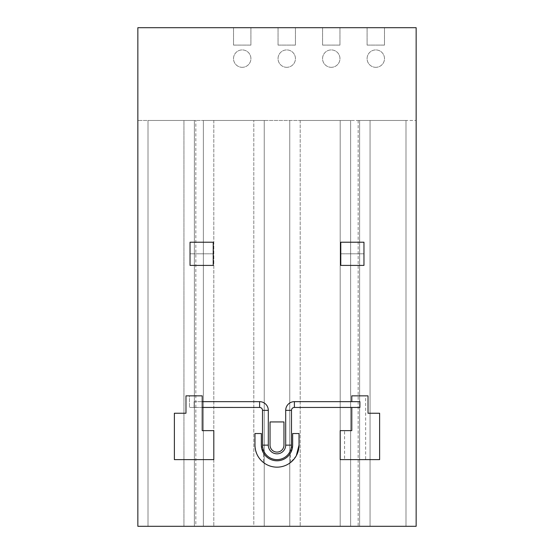 <?xml version="1.0" encoding="UTF-8"?>
<svg xmlns="http://www.w3.org/2000/svg" width="554" height="554" viewBox="0 0 554 554"><rect width="100%" height="100%" fill="white"/><g stroke="black" fill="none" stroke-linecap="round" stroke-linejoin="round"><path stroke-width="0.42" stroke-dasharray="2.77 2.08" d="M194.094 404.552L194.094 407.446L202.21 407.446L194.094 407.439L194.094 401.65L194.094 404.552M350.634 120.46L137.856 120.46L416.144 120.46L359.615 120.46L370.051 120.46L359.615 120.46L370.051 120.46L359.615 120.46L370.051 120.46L359.615 120.46L370.051 120.46L359.615 120.46L370.051 120.46L359.615 120.46L370.051 120.46L359.615 120.46L370.051 120.46L359.615 120.46L359.615 526.3L405.999 526.3L405.999 120.46L359.615 120.46L359.615 526.3L405.999 526.3L359.615 526.3L405.999 526.3L405.999 120.46L359.615 120.46L359.615 526.3L405.999 526.3L359.615 526.3L405.999 526.3L405.999 120.46L359.615 120.46L359.615 526.3L405.999 526.3L359.615 526.3L405.999 526.3L405.999 120.46L340.198 120.46L350.634 120.46L350.634 526.3L340.198 526.3L350.634 526.3L340.198 526.3L350.634 526.3L340.198 526.3L350.634 526.3L340.198 526.3L350.634 526.3L340.198 526.3L350.634 526.3L340.198 526.3L350.634 526.3L340.198 526.3L350.634 526.3L340.198 526.3L350.634 526.3L340.198 526.3L350.634 526.3L340.198 526.3L350.634 526.3L340.198 526.3L350.634 526.3L350.634 120.46L350.634 526.3L350.634 120.46L350.634 526.3L350.634 120.46L350.634 526.3L350.634 120.46L350.634 526.3L350.634 120.46L340.198 120.46L350.634 120.46L340.198 120.46L350.634 120.46L350.634 526.3M370.051 459.626L365.661 459.626L365.661 395.854L368.022 395.854L368.022 413.242L368.022 395.854L368.022 413.242L379.622 413.242L379.622 459.626L370.051 459.626L370.051 526.3L359.615 526.3L370.051 526.3L359.615 526.3L359.615 120.46L405.999 120.46L370.051 120.46L405.999 120.46L370.051 120.46L405.999 120.46L370.051 120.46L405.999 120.46L405.999 526.3L359.615 526.3L359.615 120.46L359.615 526.3L359.615 120.46L359.615 526.3L359.615 120.46L359.615 526.3L405.999 526.3L405.999 120.46L405.999 526.3L370.051 526.3L405.999 526.3L405.999 120.46L405.999 526.3L359.615 526.3M370.051 413.242L379.622 413.242L379.622 459.626L379.622 413.242L370.051 413.242L370.051 120.46L405.999 120.46L405.999 526.3L405.999 120.46L405.999 526.3L370.051 526.3L405.999 526.3L370.051 526.3L405.999 526.3L370.051 526.3L370.051 120.46L405.999 120.46L405.999 526.3L370.051 526.3L370.051 120.46L405.999 120.46L405.999 526.3L370.051 526.3L370.051 120.46L405.999 120.46L405.999 526.3L405.999 120.46L370.051 120.46L405.999 120.46L405.999 526.3L405.999 120.46L370.051 120.46L405.999 120.46L405.999 526.3L405.999 120.46L370.051 120.46L405.999 120.46L405.999 526.3L405.999 120.46L370.051 120.46L370.051 526.3L370.051 120.46L370.051 526.3L370.051 120.46L370.051 526.3L370.051 120.46L370.051 526.3L370.051 120.46L370.051 526.3L370.051 120.46L370.051 526.3L370.051 120.46L370.051 526.3L370.051 120.46L370.051 526.3L370.051 120.46L370.051 526.3L370.051 120.46L359.615 120.46M264.244 120.46L203.366 120.46L203.366 526.3L264.244 526.3L203.366 526.3L253.808 526.3L203.366 526.3L253.808 526.3L203.366 526.3L253.808 526.3L203.366 526.3L253.808 526.3L203.366 526.3L253.808 526.3L203.366 526.3L253.808 526.3L203.366 526.3L253.808 526.3L203.366 526.3L253.808 526.3L203.366 526.3L253.808 526.3L203.366 526.3L203.366 120.46L203.366 526.3L203.366 120.46L264.244 120.46L264.244 526.3L264.244 120.46L264.244 526.3L264.244 120.46L264.244 526.3L264.244 120.46L264.244 526.3L264.244 120.46L264.244 526.3L264.244 120.46L253.808 120.46L264.244 120.46L253.808 120.46L264.244 120.46L264.244 526.3M289.756 526.3L340.198 526.3L289.756 526.3L340.198 526.3L289.756 526.3L340.198 526.3L289.756 526.3L340.198 526.3L289.756 526.3L340.198 526.3L289.756 526.3L340.198 526.3L289.756 526.3L340.198 526.3L289.756 526.3L340.198 526.3L289.756 526.3L340.198 526.3L289.756 526.3L340.198 526.3L289.756 526.3L289.756 120.46L289.756 526.3L289.756 120.46L289.756 526.3L289.756 120.46L289.756 526.3L289.756 120.46L289.756 526.3L289.756 120.46L289.756 526.3L289.756 120.46L300.192 120.46L289.756 120.46M290.511 453.04A15.651 15.651 0 0 0 292.651 445.132L292.651 433.54L299.028 433.54L299.028 445.132A22.028 22.028 0 0 1 290.511 462.535L290.511 453.04L292.651 445.132L292.651 433.54L299.028 433.54L299.028 445.132A22.028 22.028 0 0 1 277 467.161A22.028 22.028 0 0 1 254.972 445.132L254.972 433.54L261.349 433.54L261.349 445.132L263.489 453.04L263.489 462.535C258.697 459.287 255.858 453.484 254.972 445.132A22.028 22.028 0 0 0 263.489 462.535M296.328 455.7L290.511 462.535M203.366 120.46L253.808 120.46L203.366 120.46L253.808 120.46L203.366 120.46L253.808 120.46L203.366 120.46L203.366 526.3M194.385 120.46L148.001 120.46L148.001 526.3L148.001 120.46L148.001 526.3L183.949 526.3L148.001 526.3L148.001 120.46L148.001 526.3L183.949 526.3L148.001 526.3L148.001 120.46L148.001 526.3L183.949 526.3L148.001 526.3L148.001 120.46L148.001 526.3L183.949 526.3L148.001 526.3L148.001 120.46L148.001 526.3L183.949 526.3L148.001 526.3L148.001 120.46L148.001 526.3L183.949 526.3L148.001 526.3L148.001 120.46L194.385 120.46L148.001 120.46L194.385 120.46L148.001 120.46L194.385 120.46L148.001 120.46L194.385 120.46L148.001 120.46L194.385 120.46L148.001 120.46L194.385 120.46L148.001 120.46L148.001 526.3L194.385 526.3L148.001 526.3L148.001 120.46L194.385 120.46L194.385 526.3L194.385 120.46L194.385 526.3L194.385 120.46L194.385 526.3L194.385 120.46L194.385 526.3L194.385 120.46L194.385 526.3L194.385 120.46L183.949 120.46L194.385 120.46L183.949 120.46L194.385 120.46L194.385 526.3M242.216 67.318A8.698 8.698 0 0 1 233.518 58.62A8.698 8.698 0 0 1 242.216 49.922A8.698 8.698 0 0 1 250.914 58.62A8.698 8.698 0 0 1 242.216 67.318A8.698 8.698 0 0 1 233.518 58.62A8.698 8.698 0 0 1 242.216 49.922A8.698 8.698 0 0 1 250.914 58.62A8.698 8.698 0 0 1 242.216 67.318M286.743 67.318A8.698 8.698 0 0 1 278.046 58.62A8.698 8.698 0 0 1 286.743 49.922A8.698 8.698 0 0 1 295.434 58.62A8.698 8.698 0 0 1 286.743 67.318A8.698 8.698 0 0 1 278.046 58.62A8.698 8.698 0 0 1 286.743 49.922A8.698 8.698 0 0 1 295.434 58.62A8.698 8.698 0 0 1 286.743 67.318M331.264 67.318A8.698 8.698 0 0 1 322.567 58.62A8.698 8.698 0 0 1 331.264 49.922A8.698 8.698 0 0 1 339.962 58.62A8.698 8.698 0 0 1 331.264 67.318A8.698 8.698 0 0 1 322.567 58.62A8.698 8.698 0 0 1 331.264 49.922A8.698 8.698 0 0 1 339.962 58.62A8.698 8.698 0 0 1 331.264 67.318M375.792 67.318A8.698 8.698 0 0 1 367.094 58.62A8.698 8.698 0 0 1 375.792 49.922A8.698 8.698 0 0 1 384.49 58.62A8.698 8.698 0 0 1 375.792 67.318A8.698 8.698 0 0 1 367.094 58.62A8.698 8.698 0 0 1 375.792 49.922A8.698 8.698 0 0 1 384.49 58.62A8.698 8.698 0 0 1 375.792 67.318M365.661 459.626L340.198 459.626L340.198 526.3L340.198 120.46L340.198 526.3L340.198 120.46L340.198 526.3L340.198 120.46L340.198 526.3L340.198 120.46L340.198 526.3L340.198 120.46L340.198 526.3L300.192 526.3L340.198 526.3L340.198 120.46L300.192 120.46L340.198 120.46L300.192 120.46L340.198 120.46L300.192 120.46L340.198 120.46L340.198 459.626L340.198 430.638L344.588 430.638L344.588 459.626L340.198 459.626L340.198 430.638L344.588 430.638M294.396 407.446L294.396 407.439A2.909 2.909 0 0 0 291.487 410.348L291.487 445.132A14.487 14.487 0 0 1 277 459.619A14.487 14.487 0 0 1 262.513 445.132L262.513 410.348A2.909 2.909 0 0 0 259.604 407.439L259.604 407.439M259.604 401.657L259.604 401.65A8.691 8.691 0 0 1 268.295 410.348L268.295 445.132A8.705 8.705 0 0 0 277 453.837A8.705 8.705 0 0 0 285.705 445.132L285.705 410.348A8.691 8.691 0 0 1 294.396 401.657L294.396 401.65M351.79 401.657L351.79 395.854L365.661 395.854M202.21 407.446L189.454 407.446L202.21 407.446L202.21 395.854L189.454 395.854L189.454 407.446L189.454 395.854L185.978 395.854L185.978 413.242L174.378 413.242L174.378 459.626L213.802 459.626L213.802 430.638L202.21 430.638L202.21 407.446M195.832 526.3L137.856 526.3L137.856 27.7L416.144 27.7L416.144 526.3L195.832 526.3L195.832 120.46M183.949 526.3L148.001 526.3L183.949 526.3L148.001 526.3L183.949 526.3L148.001 526.3L183.949 526.3L148.001 526.3L183.949 526.3L183.949 120.46L148.001 120.46L148.001 526.3L148.001 120.46L183.949 120.46L148.001 120.46L148.001 526.3L148.001 120.46L183.949 120.46L148.001 120.46L148.001 526.3L148.001 120.46L183.949 120.46L183.949 526.3M233.518 45.096L233.518 27.7L250.914 27.7L250.914 45.096L233.518 45.096L233.518 27.7L250.914 27.7L250.914 45.096L233.518 45.096M278.046 45.096L278.046 27.7L295.434 27.7L295.434 45.096L278.046 45.096L278.046 27.7L295.434 27.7L295.434 45.096L278.046 45.096M322.567 45.096L322.567 27.7L339.962 27.7L339.962 45.096L322.567 45.096L322.567 27.7L339.962 27.7L339.962 45.096L322.567 45.096M367.094 45.096L367.094 27.7L384.49 27.7L384.49 45.096L367.094 45.096L367.094 27.7L384.49 27.7L384.49 45.096L367.094 45.096M253.808 526.3L213.802 526.3L253.808 526.3L253.808 120.46L253.808 526.3M340.772 265.408L363.964 265.408L363.964 253.808L340.772 253.808L363.964 253.808L363.964 242.216L340.772 242.216L340.772 265.408M359.906 407.439L359.906 401.657M190.036 265.408L213.228 265.408L213.228 253.808L190.036 253.808L213.228 253.808L213.228 242.216L190.036 242.216L190.036 265.408M340.198 459.626L344.588 459.626M299.028 445.132L299.028 433.54L292.651 433.54L292.651 445.132A15.651 15.651 0 0 1 277 460.789A15.651 15.651 0 0 1 261.349 445.132L261.349 433.54L254.972 433.54L261.349 433.54L261.349 445.132A15.651 15.651 0 0 0 263.489 453.04M254.972 433.54L254.972 445.132L254.972 433.54M283.96 445.132A6.96 6.96 0 0 1 277 452.092A6.96 6.96 0 0 1 270.04 445.132L270.04 421.94L283.96 421.94L283.96 445.132M351.79 407.439L351.79 430.638L340.198 430.638M194.094 401.657L202.21 401.657L194.094 401.65M213.802 120.46L213.802 526.3L213.802 120.46M300.192 120.46L300.192 526.3L300.192 120.46M340.198 120.46L340.198 526.3L340.198 120.46M358.168 120.46L358.168 526.3"/><path stroke-width="0.83" d="M285.698 410.348L285.698 445.132A8.698 8.698 0 0 1 277 453.83A8.698 8.698 0 0 1 268.302 445.132L268.302 410.348A8.698 8.698 0 0 0 259.604 401.65L259.604 407.446L202.21 407.439L259.604 407.446A2.902 2.902 0 0 1 262.506 410.348L262.506 445.132A14.494 14.494 0 0 0 277 459.626A14.494 14.494 0 0 0 291.494 445.132L291.494 410.348A2.902 2.902 0 0 1 294.396 407.446L359.906 407.439L359.906 401.657L351.79 401.657L351.79 395.854L368.022 395.854L368.022 413.242L379.622 413.242L379.622 459.626L340.198 459.626L340.198 430.638L351.79 430.638L351.79 407.439L294.396 407.446L294.396 401.65L351.79 401.657L294.396 401.65A8.698 8.698 0 0 0 285.698 410.348L291.494 410.348M299.028 445.132A22.028 22.028 0 0 1 277 467.161A22.028 22.028 0 0 1 254.972 445.132L254.972 433.54L261.349 433.54L261.349 445.132A15.651 15.651 0 0 0 277 460.789A15.651 15.651 0 0 0 292.651 445.132L292.651 433.54L299.028 433.54L299.028 445.132L296.328 455.7M363.964 265.408L340.772 265.408L340.772 242.216L363.964 242.216L363.964 265.408M283.96 421.94L283.96 445.132A6.96 6.96 0 0 1 277 452.092A6.96 6.96 0 0 1 270.04 445.132L270.04 421.94L283.96 421.94M213.228 265.408L190.036 265.408L190.036 242.216L213.228 242.216L213.228 265.408M416.144 526.3L416.144 27.7L137.856 27.7L137.856 526.3L416.144 526.3M213.802 459.626L213.802 430.638L202.21 430.638L202.21 395.854L185.978 395.854L185.978 413.242L174.378 413.242L174.378 459.626L213.802 459.626M202.21 401.657L259.604 401.657L202.21 401.65M285.698 445.132L291.494 445.132M268.302 445.132L262.506 445.132M268.302 410.348L262.506 410.348"/></g></svg>
